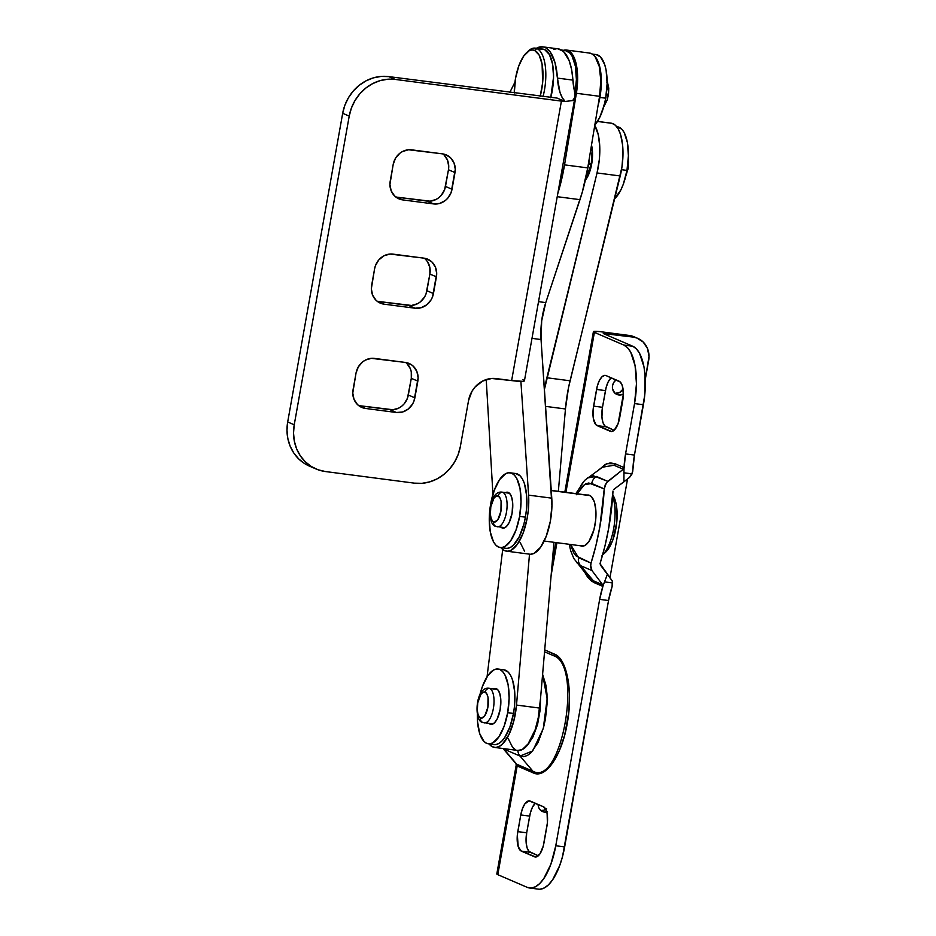 <?xml version="1.0" encoding="UTF-8"?>
<svg xmlns="http://www.w3.org/2000/svg" width="936" height="936" viewBox="0 0 936 936"><rect width="100%" height="100%" fill="white"/><g stroke="black" fill="none" stroke-linecap="round" stroke-linejoin="round"><path stroke-width="1.4" d="M546.776 812.05A8.518 7.745 -66.7 0 1 542.599 811.594A8.518 7.745 -66.7 0 1 538.106 804.445L538.715 807.569L540.446 810.155L544.483 812.12L547.56 811.863M540.832 810.506A8.518 7.745 113.3 0 0 545.793 809.347M623.364 394.115A8.518 7.745 -66.7 0 1 616.906 394.454A8.518 7.745 -66.7 0 1 612.553 385.62L612.565 388.896L614.741 393.015L618.79 394.98L623.364 394.115L618.111 423.587L614.367 430.045L611.571 431.519L595.939 424.78L593.401 418.766L593.131 409.453L597.262 386.252L599.309 380.659L601.942 376.834L604.738 375.359L606.072 375.593L620.369 382.099L622.288 385.609L623.353 394.138M615.139 393.366A8.518 7.745 113.3 0 0 623.072 389.154L619.573 392.512L615.034 393.354M595.015 524.862A25.775 10.425 97.4 0 1 581.782 546.156A25.775 10.425 97.4 0 1 580.484 545.77L584.754 545.548L588.943 541.453L593.95 529.706L595.705 519.854L595.846 510.12L594.36 501.977L591.458 496.677L589.621 495.355L587.106 495.074A25.775 10.425 97.4 0 1 588.451 495.039A25.775 10.425 97.4 0 1 595.015 524.862M540.119 889.2L544.307 887.936L548.519 884.777L552.603 879.828L559.751 865.426L562.536 856.51L608.54 600.526L612.085 586.65A42.6 17.234 -82.6 0 0 608.54 600.526L564.654 846.916L555.773 845.758L599.66 599.368L602.889 586.416L591.622 581.244L587.562 577.056L585.094 572.879L593.857 582.52A2.129 1.93 113.3 0 0 593.424 580.8L580.519 565.625L576.482 562.431L580.519 565.625L593.424 580.8L603.205 585.468A42.6 17.234 97.4 0 1 604.527 581.888L612.659 582.952L612.085 586.65L612.308 581.022L607.476 574.107L604.527 581.888L612.659 582.952L612.308 581.022L600.362 564.923L600.128 563.296C607.288 540.446 611.582 516.368 612.998 491.049L608.704 528.173L604.913 546.191L600.034 563.718L607.476 574.107L604.527 581.888A42.6 17.234 97.4 0 0 603.205 585.468L602.889 586.416L602.69 584.789L591.95 570.55L602.69 584.789L593.424 580.8A2.129 1.93 -66.7 0 1 593.857 582.52L602.889 586.416A42.6 17.234 97.4 0 0 599.66 599.368L608.54 600.526L599.66 599.368L555.773 845.758A51.129 20.686 97.4 0 1 529.542 887.995A51.129 20.686 97.4 0 1 527.237 887.351L531.238 888.042L535.427 886.778L539.639 883.619L543.722 878.67L550.871 864.267L555.773 845.758L564.654 846.916A51.129 20.686 -82.6 0 1 538.422 889.153L529.542 887.995M586.966 478.354L593.365 475.804L607.838 481.361L624.008 468.667A42.6 17.234 97.4 0 0 623.961 472.797L623.914 481.829L613.805 489.423L629.53 477.418L632.654 471.908L634.456 455.071L644.787 394.816L645.068 375.511L643.98 366.865L639.545 353.27L636.375 348.835L632.713 346.226L603.287 333.544L632.713 346.226L623.832 345.068L594.407 332.385L565.917 492.313L594.407 332.385L593.412 331.683L598.923 331.519L629.296 335.462L633.052 337.077L603.287 333.544L633.052 337.077L636.749 337.966L643.161 341.991L647.466 348.449L649.011 356.335L645.278 379.396L648.66 360.454A21.306 19.352 -66.7 0 0 637.779 338.376L634.011 336.749A21.306 19.352 113.3 0 0 629.296 335.462L601.087 331.777A12.776 1.334 -169.9 0 0 593.412 331.648A12.776 1.334 -169.9 0 0 594.407 332.385L623.832 345.068A51.129 20.686 97.4 0 1 634.538 403.58L636.457 383.783L635.088 365.707L630.665 352.111L627.483 347.677L623.832 345.068L632.713 346.226A51.129 20.686 -82.6 0 1 643.418 404.738L634.456 455.071A42.6 17.234 -82.6 0 0 632.9 469.802L632.092 473.862L623.961 472.797L623.914 481.829L629.53 477.418L632.092 473.862L623.961 472.797A42.6 17.234 97.4 0 1 624.008 468.667L625.564 453.913L634.538 403.58L643.418 404.738L634.538 403.58L625.564 453.913L634.456 455.071L625.564 453.913A42.6 17.234 97.4 0 0 624.055 467.602L623.282 469.24L614.004 465.25L602.48 467.204L584.579 480.425L575.851 493.611M538.317 855.773L529.039 851.421L527.12 847.911L526.137 842.529L526.687 832.783L530.361 812.904L532.409 807.312L535.298 803.24A17.047 6.891 -82.6 0 0 529.659 816.098L520.767 814.94L522.405 808.774L524.792 803.965L528.945 800.842L543.36 806.715L545.641 809.067L547.115 813.595L547.385 822.908L543.254 846.109L539.943 853.878L535.778 857.002L521.364 851.128L518.228 846.752L517.339 834.935L520.767 814.94A17.047 6.891 97.4 0 1 529.519 800.865A17.047 6.891 97.4 0 1 530.279 801.076L543.36 806.715A17.047 6.891 97.4 0 1 546.928 826.219L543.956 842.903A17.047 6.891 97.4 0 1 535.216 856.99A17.047 6.891 97.4 0 1 534.444 856.768L521.364 851.128A17.047 6.891 97.4 0 1 517.795 831.624L526.687 832.783L529.659 816.098L520.767 814.94L517.795 831.624L526.687 832.783A17.047 6.891 -82.6 0 0 530.256 852.298L521.364 851.128L530.256 852.298L538.317 855.773M614.11 430.291L604.82 425.938L602.913 422.428L601.93 417.046L602.48 407.3L606.154 387.41L608.201 381.818L611.091 377.758A17.047 6.891 -82.6 0 0 605.452 390.616L596.56 389.458A17.047 6.891 97.4 0 1 605.299 375.383A17.047 6.891 97.4 0 1 606.072 375.593L619.152 381.233A17.047 6.891 97.4 0 1 622.721 400.737L619.749 417.421A17.047 6.891 97.4 0 1 610.997 431.496A17.047 6.891 97.4 0 1 610.237 431.285L597.156 425.646A17.047 6.891 97.4 0 1 593.588 406.142L602.48 407.3L605.452 390.616L596.56 389.458L593.588 406.142L602.48 407.3A17.047 6.891 -82.6 0 0 606.037 426.804L597.156 425.646L606.037 426.804L614.11 430.291M503.077 748.531L503.439 748.578A9.805 8.904 113.3 0 0 503.825 749.069L520.018 756.042A9.805 8.904 -66.7 0 1 517.865 750.461A9.805 8.904 113.3 0 0 520.018 756.042L532.689 750.964L543.289 728.5L547.15 698.619L542.599 674.329L545.934 685.246L546.987 694.091L547.08 703.802L545.442 718.953L543.547 727.529L538.083 742.47L531.086 752.696L527.319 755.527L523.598 756.651L520.018 756.042L532.923 771.217A2.129 1.93 -66.7 0 1 533.356 772.937C545.676 779.126 561.892 755.41 567.228 723.528C573.183 691.973 567.111 658.687 554.521 654.135A2.129 1.93 -66.7 0 1 553.504 655.668A2.129 1.93 113.3 0 0 554.521 654.135L544.705 649.9L556.756 655.411L560.816 659.599L565.66 669.708L568.643 683.596L569.462 694.383L568.842 711.781L564.712 734.947L559.494 750.368L555.247 758.944L550.543 765.812L545.606 770.632L540.587 773.288L535.708 773.639L517.175 765.964L497.812 874.669L527.237 887.351L497.812 874.669L517.175 765.964A2.129 1.93 113.3 0 0 516.742 764.232L532.923 771.217L520.018 756.042L503.825 749.069L516.742 764.232L532.923 771.217C561.471 787.305 583.385 664.864 553.504 655.668L544.541 651.807M597.835 470.843L605.299 464.396L610.249 462.899L615.022 463.718L624.055 467.602L615.022 463.718A2.129 1.93 -66.7 0 1 614.004 465.25A2.129 1.93 113.3 0 0 615.022 463.718L606.891 463.671L598.502 470.059M556.943 542.704L551.117 575.394L556.943 542.704M634.082 336.784L629.296 335.462L633.052 337.077A21.306 19.352 -66.7 0 1 637.779 338.376M546.624 808.762L543.793 810.248L540.727 810.494M497.741 873.616L496.817 873.967L497.812 874.669A12.776 1.334 10.1 0 1 496.817 873.932L516.181 765.227A12.776 1.334 10.1 0 0 517.175 765.964A2.129 1.93 113.3 0 0 516.742 764.232L503.825 749.069M604.715 334.152L604.855 333.403L604.715 334.152M627.541 478.998L610.003 577.442L627.541 478.998M616.04 379.887L613.7 382.508L612.553 385.62A8.518 7.745 -66.7 0 1 616.04 379.887M602.48 467.204L614.004 465.25L623.282 469.24L606.399 482.812L604.235 488.885A127.811 51.702 97.4 0 1 591.025 563.086L590.604 567.111L591.95 570.55L580.519 565.625A9.805 8.904 -66.7 0 1 578.518 557.704L570.597 544.483L573.452 552.462L575.792 555.75L591.025 563.086L595.939 545.466L599.836 526.945L604.235 488.885L588.767 482.988L585.655 483.924L582.543 486.264L576.716 494.758M569.24 544.307L570.703 550.801L573.85 558.535L588.182 576.635L593.424 580.8L588.147 576.588L585.222 572.071M580.73 485.69L583.771 481.467M527.518 745.033L537.334 725.365L540.54 698.314L540.177 709.909L537.592 724.394L533.052 736.819L527.214 745.337M604.235 488.885L605.299 484.614L607.838 481.361L596.396 476.436A9.805 8.904 113.3 0 0 591.727 483.491L604.235 488.885M577.208 493.787L584.38 484.708L591.727 483.491A9.805 8.904 -66.7 0 1 596.396 476.436L587.515 477.933M590.593 565.122L591.025 563.086L578.518 557.704A9.805 8.904 113.3 0 0 580.519 565.625L591.95 570.55L590.593 565.122M515.947 763.647A12.776 4.879 139.6 0 0 516.742 764.232A12.776 4.879 -40.4 0 1 515.982 763.694L516.181 765.227A12.776 1.334 -169.9 0 0 517.175 765.964L533.356 772.937A2.129 1.93 113.3 0 0 532.923 771.217C561.471 787.305 583.385 664.864 553.504 655.668M611.126 123.178L612.004 123.341A40.47 16.38 -82.6 0 1 620.217 175.968L597.039 172.949L599.309 159.693L599.754 146.519L598.303 134.866L594.758 125.424A40.47 16.38 97.4 0 1 597.039 172.949L546.87 377.758L570.059 380.788L546.87 377.758A76.693 31.028 97.4 0 0 544.424 389.446L597.039 172.949L620.217 175.968L570.059 380.788A76.693 31.028 -82.6 0 0 565.449 408.974L545.571 406.376L565.449 408.974L558.359 491.33L565.449 408.974L568.515 387.668L621.937 167.205L623.002 153.832L622.651 145.419L620.603 134.585L618.298 129.074L615.385 125.26L612.004 123.341L597.484 121.446L612.004 123.341A40.47 16.38 -82.6 0 0 611.185 123.178L597.519 121.399M489.025 743.909L492.371 746.741L495.6 747.478L499.005 746.577L502.445 744.073L508.856 734.76L513.805 721.012L516.508 705.065L529.507 554.159L516.508 705.065A40.47 16.38 97.4 0 1 494.571 747.419A40.47 16.38 97.4 0 1 489.025 743.909M502.714 549.455L487.048 676.833L502.714 549.455M585.316 180.262A23.224 9.395 97.4 0 0 591.505 145.01L592.546 153.726L591.915 162.689L588.44 175.02L584.953 180.695M494.571 747.419L517.748 750.45A40.47 16.38 -82.6 0 0 539.698 708.084L553.972 542.307L539.698 708.084L516.508 705.065L539.698 708.084L538.656 716.18L534.749 731.332L528.945 743.102L522.183 749.596L517.678 750.438M508.131 738.387L512.624 747.431L515.56 749.771M563.566 50.31A38.341 15.514 97.4 0 1 565.964 49.994L563.566 50.31M500.935 547.642L504.211 550.438L507.37 551.21L510.693 550.415L517.327 544.319L523.095 533.099L527.108 518.474L528.255 510.576L528.594 495.144L520.896 381.397L528.594 495.144A40.47 16.38 97.4 0 1 506.481 551.152A40.47 16.38 97.4 0 1 500.935 547.642M530.548 554.229L533.871 553.445L540.505 547.349L546.273 536.129L550.286 521.492L551.936 505.721L541.043 339.546L541.687 320.873L545.77 302.597L582.309 192.102L587.726 167.895L564.537 164.876A93.729 37.92 97.4 0 1 557.786 193.565L564.537 164.876L577.372 85.27L577.196 69.978L574.283 57.845L571.931 53.668L569.111 51.012L565.964 49.994A38.341 15.514 97.4 0 1 566.444 50.041A38.341 15.514 97.4 0 1 576.389 93.284L599.578 96.303L600.83 80.414L599.239 66.386L595.109 56.698L592.301 54.042L589.142 53.024M486.229 379.56L492.933 494.372L486.229 379.56M506.481 551.152L529.659 554.182A40.47 16.38 -82.6 0 0 551.772 498.163L541.043 339.546L531.987 338.364L541.043 339.546A42.6 17.234 -82.6 0 1 545.77 302.597L538.528 301.661L545.77 302.597L579.969 199.66L557.224 196.689L579.969 199.66A93.729 37.92 -82.6 0 0 587.726 167.895L599.578 96.303L587.726 167.895L564.537 164.876L576.389 93.284L599.578 96.303A38.341 15.514 -82.6 0 0 589.633 53.071L566.444 50.041M520.112 542.365L524.534 551.164M551.772 498.163L528.594 495.144L551.772 498.163M309.594 466.198L304.68 463.624L298.689 458.897L293.764 452.942L290.078 445.992L287.797 438.317L286.989 430.209L287.691 421.972L342.681 113.291L349.222 116.111A42.6 38.704 -66.7 0 1 395.284 79.431L388.744 76.612L557.107 98.081L565.11 101.544A21.306 2.223 -169.9 0 1 561.413 101.111L511.629 380.589L491.575 378.472L482.555 381.116L474.926 387.188L472.013 391.236L468.538 400.585L460.372 446.46L458.172 454.51L454.58 462.045L449.725 468.796L443.793 474.482L437.018 478.904L429.647 481.888L421.984 483.327L414.297 483.14L325.435 471.545L318.041 469.767L311.22 466.444L305.23 461.717L300.292 455.762L296.618 448.812L294.337 441.137L293.53 433.029L294.232 424.792L349.222 116.111L351.409 108.061L355.001 100.526L359.857 93.787L365.789 88.089L372.575 83.667L379.934 80.683L387.609 79.256L395.284 79.431L561.413 101.111L395.284 79.431L388.744 76.612A42.6 38.704 113.3 0 0 342.681 113.291L344.869 105.253L348.461 97.707L353.317 90.968L359.248 85.27L366.034 80.847L373.394 77.863L381.069 76.436L388.744 76.612L557.107 98.081L565.11 101.544A21.306 2.223 -169.9 0 1 561.413 101.111L511.629 380.589L522.896 381.338L524.429 380.741L522.779 379.583M358.675 405.604A17.047 15.479 113.3 0 0 358.991 405.639L365.531 408.459A17.047 15.479 -66.7 0 1 361.764 407.429A17.047 15.479 -66.7 0 1 353.059 389.762L356.031 373.078A17.047 15.479 -66.7 0 1 374.459 358.406L405.358 362.443A17.047 15.479 -66.7 0 1 409.137 363.472A17.047 15.479 -66.7 0 1 417.842 381.139L411.302 378.32L408.33 395.004L414.87 397.823A17.047 15.479 -66.7 0 1 396.443 412.495L402.585 411.992L408.248 409.032L412.554 404.06L413.993 401.041L418.123 377.851L416.894 371.534L413.443 366.374L411.044 364.478L405.358 362.443L371.381 358.336L365.368 360.103L362.653 361.869L358.336 366.842L356.031 373.078L352.767 393.061L354.007 399.368L357.447 404.527L359.845 406.423L365.531 408.459L396.443 412.495L389.902 409.675L358.991 405.639L392.98 409.746L398.993 407.979L401.708 406.212L404.071 403.942L407.452 398.221L411.302 378.32L411.267 371.779L410.354 368.714L406.903 363.554M395.823 197.028A17.047 15.479 113.3 0 0 396.15 197.075L402.691 199.894A17.047 15.479 -66.7 0 1 398.911 198.853A17.047 15.479 -66.7 0 1 390.207 181.186L393.178 164.502A17.047 15.479 -66.7 0 1 411.606 149.83L442.517 153.867A17.047 15.479 -66.7 0 1 446.285 154.908A17.047 15.479 -66.7 0 1 454.99 172.575L448.461 169.755L445.489 186.439L452.018 189.259A17.047 15.479 -66.7 0 1 433.602 203.919L439.733 203.428L445.396 200.468L447.771 198.186L451.14 192.477L455.282 169.276L454.042 162.958L450.602 157.798L445.466 154.58L442.517 153.867L408.529 149.76L402.515 151.527L399.812 153.293L395.495 158.278L393.178 164.502L389.926 184.486L391.154 190.804L394.606 195.963L399.73 199.181L402.691 199.894L433.602 203.919L427.062 201.1L396.15 197.075L430.127 201.181L436.141 199.415L438.855 197.648L441.23 195.367L444.612 189.657L448.461 169.755L448.742 166.456L447.502 160.138L444.062 154.978M377.243 301.31A17.047 15.479 113.3 0 0 377.571 301.357L384.111 304.177A17.047 15.479 -66.7 0 1 380.332 303.147A17.047 15.479 -66.7 0 1 371.627 285.48L374.599 268.796A17.047 15.479 -66.7 0 1 393.026 254.124L423.938 258.149A17.047 15.479 -66.7 0 1 427.717 259.19A17.047 15.479 -66.7 0 1 436.422 276.857L429.881 274.037L426.91 290.722L433.45 293.541A17.047 15.479 -66.7 0 1 415.022 308.213L421.165 307.71L426.816 304.75L431.133 299.777L432.572 296.759L436.702 273.558L435.462 267.24L432.022 262.08L426.898 258.863L423.938 258.149L389.961 254.054L383.947 255.809L378.858 259.857L375.476 265.578L374.599 268.796L371.346 288.768L372.586 295.086L376.026 300.245L378.425 302.141L384.111 304.177L415.022 308.213L408.482 305.393L377.571 301.357L411.547 305.464L417.573 303.697L420.276 301.93L424.593 296.958L426.032 293.939L429.881 274.037L429.846 267.497L427.459 261.647L425.482 259.26M535.661 48.73L538.27 47.397L543.36 46.952L545.77 47.853L550.111 51.808L555.013 62.665L557.435 78.097L572.89 80.11A42.6 17.234 -82.6 0 0 574.306 90.301L571.58 69.416L569.088 60.477L563.484 51.492L558.113 48.847M556.312 48.812L553.726 49.409M316.005 468.959A42.6 38.704 -66.7 0 1 294.232 424.792L287.691 421.972A42.6 38.704 113.3 0 0 309.465 466.14L316.005 468.959A42.6 38.704 -66.7 0 0 325.435 471.545L414.297 483.14A42.6 38.704 -66.7 0 0 460.372 446.46L468.538 400.585A25.564 23.224 -66.7 0 1 496.174 378.577L511.629 380.589A21.306 2.223 10.1 0 0 524.429 380.8L574.938 97.274L572.633 100.573L565.133 101.462A42.6 17.234 97.4 0 1 557.435 78.097L559.985 92.418L562.279 97.718L565.133 101.462L572.633 100.573L574.025 99.438L575.067 95.718L574.809 97.824M294.232 424.792L287.691 421.972L342.681 113.291L349.222 116.111L294.232 424.792M509.804 92.407L514.952 82.169L509.804 92.407M396.15 197.075L402.691 199.894L433.602 203.919L427.062 201.1A17.047 15.479 113.3 0 0 445.489 186.439L452.018 189.259L454.99 172.575L448.461 169.755A17.047 15.479 113.3 0 0 442.833 153.913M377.571 301.357L384.111 304.177L415.022 308.213L408.482 305.393A17.047 15.479 113.3 0 0 426.91 290.722L433.45 293.541L436.422 276.857L429.881 274.037A17.047 15.479 113.3 0 0 424.265 258.196M358.991 405.639L365.531 408.459L396.443 412.495L389.902 409.675A17.047 15.479 113.3 0 0 408.33 395.004L414.87 397.823L417.842 381.139L411.302 378.32A17.047 15.479 113.3 0 0 405.686 362.489M574.306 90.301L575.067 95.718L574.306 90.301M572.89 80.11A51.129 20.686 -82.6 0 0 558.149 48.859L542.693 46.835A51.129 20.686 97.4 0 1 557.435 78.097L572.89 80.11M536.41 48.274A51.129 20.686 97.4 0 1 542.693 46.835M628.36 165.157L628.337 167.965L627.494 168.082M590.932 163.812L588.709 164.022A25.564 10.343 -82.6 0 0 589.575 156.733M587.422 169.627A25.564 10.343 -82.6 0 0 588.709 164.022L591.271 164.069M626.746 172.505L626.395 173.382M628.15 157.938L628.501 162.607M627.366 168.071L628.337 167.965L625.81 175.968M496.688 526.558A4.259 3.873 -66.7 0 1 493.576 521.89A13.209 5.347 97.4 0 1 490.803 506.774A13.209 5.347 97.4 0 1 498.174 496.021A4.259 3.873 -66.7 0 1 502.784 492.359L509.465 493.225L502.784 492.359A17.468 7.067 97.4 0 1 506.61 511.36A17.468 7.067 97.4 0 1 497.484 526.781A17.468 7.067 97.4 0 1 496.688 526.558M509.324 493.096L502 492.137A17.468 7.067 97.4 0 1 502.784 492.359A4.259 3.873 113.3 0 0 498.174 496.021L496.068 496.174L493.915 498.268L490.803 506.774L490.382 514.32L491.143 518.485L492.628 521.212L494.606 522.066L497.835 519.644L500.947 511.138L501.088 501.357L499.941 497.847L498.174 496.021A13.209 5.347 97.4 0 1 500.947 511.138A13.209 5.347 97.4 0 1 493.576 521.89A4.259 3.873 113.3 0 0 495.694 526.278M551.257 490.569L590.183 495.647L551.257 490.569M613.01 495.284L616.274 504.633L616.777 522.101L612.858 539.873L608.4 548.87L605.615 552.193M612.682 496.092A36.211 14.648 97.4 0 1 602.608 554.99A36.211 14.648 -82.6 0 0 612.682 496.092M602.023 555.551L605.627 552.17A31.953 12.928 -82.6 0 0 616.485 524.686A31.953 12.928 -82.6 0 0 613.045 495.343L612.764 494.898M497.87 526.804A17.468 7.067 -82.6 0 0 506.68 510.88A17.468 7.067 -82.6 0 0 502.784 492.359M550.731 97.742A36.211 14.648 -82.6 0 0 544.623 49.585L536.89 48.578A36.211 14.648 -82.6 0 0 528.349 50.989L526.558 52.685A34.082 13.794 97.4 0 1 534.596 50.404L536.89 48.578L544.623 49.585A36.211 14.648 -82.6 0 0 542.985 49.128L535.263 48.122A36.211 14.648 97.4 0 1 536.89 48.578A36.211 14.648 97.4 0 1 542.997 96.736A36.211 14.648 -82.6 0 0 536.89 48.578L534.596 50.404A34.082 13.794 97.4 0 1 540.166 96.373L542.634 82.801L542.096 64.174L539.148 55.107L534.596 50.404L531.929 49.947L529.132 50.79L523.598 56.195L518.837 65.801L515.572 78.144L514.285 92.992A34.082 13.794 97.4 0 1 526.558 52.685M527.448 51.901A36.211 14.648 97.4 0 1 535.263 48.122M606.891 82.345L608.388 90.523M608.248 93.073L607.347 98.128M606.622 100.421L603.732 105.429M541.792 49.093L544.623 49.585L549.455 54.569L552.603 64.21L553.562 77.009L550.707 97.835M483.62 722.674A4.259 3.873 -66.7 0 1 480.507 718.006A13.209 5.347 97.4 0 1 477.734 702.889A13.209 5.347 97.4 0 1 485.105 692.137A4.259 3.873 -66.7 0 1 489.715 688.475L497.554 689.493L489.715 688.475A17.468 7.067 97.4 0 1 493.541 707.476A17.468 7.067 97.4 0 1 484.415 722.896A17.468 7.067 97.4 0 1 483.62 722.674M497.414 689.352L488.931 688.252A17.468 7.067 97.4 0 1 489.715 688.475A4.259 3.873 113.3 0 0 485.105 692.137L482.999 692.289L480.847 694.383L477.734 702.889L477.313 710.436L478.074 714.613L479.56 717.327L481.537 718.181L484.766 715.759L487.878 707.253L488.019 697.472L486.872 693.962L485.105 692.137A13.209 5.347 97.4 0 1 487.878 707.253A13.209 5.347 97.4 0 1 480.507 718.006A4.259 3.873 113.3 0 0 482.625 722.393M484.801 722.92A17.468 7.067 -82.6 0 0 493.611 706.996A17.468 7.067 -82.6 0 0 489.715 688.475M617.315 126.769L621.785 129.18L624.125 132.456L627.389 142.483L628.395 155.809L626.98 170.41L621.527 169.697L626.98 170.41A37.709 15.257 -82.6 0 0 617.386 126.781L616.719 126.699M626.98 170.41L623.364 184.064L620.884 189.868L614.636 198.748A37.709 15.257 -82.6 0 0 626.98 170.41M488.779 723.235L491.494 724.405L494.477 722.838L497.262 718.766L500.187 709.429A18.112 7.324 97.4 0 1 490.897 724.382A18.112 7.324 97.4 0 1 489.06 723.505M498.116 669.041A37.709 15.257 97.4 0 0 479.946 694.629L482.391 686.544L487.656 675.909L493.775 669.93L496.864 669.006L499.812 669.509L502.515 671.44L504.855 674.704L508.119 684.731L509.125 698.069L507.71 712.67L513.501 713.419A37.709 15.257 -82.6 0 0 503.907 669.802L498.116 669.041A37.709 15.257 97.4 0 1 507.71 712.67L504.083 726.324L498.818 736.948L492.699 742.927L489.61 743.851L486.661 743.348L483.97 741.417L479.735 733.66L477.559 721.75L477.36 714.425A37.709 15.257 97.4 0 0 488.358 743.816L494.161 744.576A37.709 15.257 -82.6 0 0 513.501 713.419L509.886 727.073L504.609 737.697L501.602 741.347L498.49 743.675L495.401 744.611M503.837 669.79L508.306 672.2L510.646 675.464L512.542 679.957L514.718 691.868L514.507 706.107L513.501 713.419L507.71 712.67A37.709 15.257 97.4 0 1 488.358 743.816M493.588 688.861A18.112 7.324 97.4 0 1 495.577 688.475A18.112 7.324 97.4 0 1 500.187 709.429L500.772 699.075L499.719 693.354L497.695 689.621L494.98 688.451L493.494 688.908M500.69 526.968L503.404 528.138L506.388 526.57L509.172 522.499L512.097 513.162A18.112 7.324 97.4 0 1 502.807 528.115A18.112 7.324 97.4 0 1 500.971 527.237M515.748 473.522L520.217 475.933L522.557 479.197L524.452 483.69L526.629 495.6L526.418 509.839L525.412 517.152L519.62 516.403A37.709 15.257 97.4 0 1 500.269 547.548A37.709 15.257 97.4 0 1 490.675 503.931L494.302 490.277L499.567 479.653L505.686 473.675L508.774 472.738L511.723 473.242L514.426 475.172L516.766 478.448L520.03 488.463L521.036 501.801L519.62 516.403L525.412 517.152A37.709 15.257 -82.6 0 0 515.818 473.534L510.026 472.774A37.709 15.257 97.4 0 1 519.62 516.403L515.993 530.057L510.728 540.68L504.609 546.659L501.52 547.583L498.572 547.08L495.881 545.15L493.541 541.885L490.265 531.859L489.259 518.532L490.675 503.931A37.709 15.257 97.4 0 1 510.026 472.774M500.269 547.548L506.06 548.309A37.709 15.257 -82.6 0 0 525.412 517.152L523.856 524.242L519.316 536.62L513.513 545.08L510.401 547.408L507.312 548.344M505.498 492.593A18.112 7.324 97.4 0 1 507.487 492.207A18.112 7.324 97.4 0 1 512.097 513.162L512.682 502.807L511.629 497.086L509.605 493.354L508.306 492.43L505.405 492.64M594.758 56.242A37.709 15.257 97.4 0 1 599.906 97.426L605.709 98.186A37.709 15.257 -82.6 0 0 596.115 54.557L592.348 54.066M596.045 54.545L600.502 56.956L604.738 64.713L606.118 70.247L607.125 83.585L605.709 98.186L604.141 105.265L599.613 117.643L594.816 125.038A37.709 15.257 -82.6 0 0 605.709 98.186L599.906 97.426L598.01 105.733A37.709 15.257 97.4 0 0 599.906 97.426L601.322 82.824L600.327 69.498L597.051 59.471L594.711 56.195M565.332 50.544L569.79 52.942L572.13 56.218L575.406 66.245L576.4 79.572L574.985 94.173A37.709 15.257 -82.6 0 0 565.402 50.544L561.541 50.041M552.17 563.203L555.844 542.552M564.817 492.172L593.412 331.66M515.982 763.694L503.088 748.543M591.341 146.004L592.043 151.386L591.271 164.057L585.468 179.572M628.384 156.183L628.337 167.965M502 492.137C488.37 490.265 486.697 525.494 495.752 526.301L504.796 527.728M589.75 495.425L551.245 490.394M583.14 546.121L544.179 541.031M607.101 80.473L608.763 88.183L608.494 94.173L607.218 100.023L603.626 107.113M488.931 688.252C475.301 686.38 473.628 721.609 482.683 722.417L492.886 723.996"/></g></svg>
